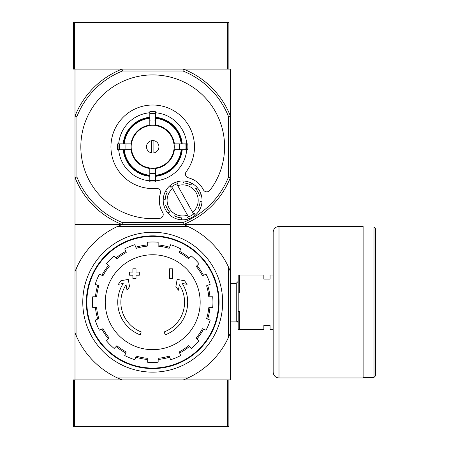 <?xml version="1.0" encoding="UTF-8"?>
<svg xmlns="http://www.w3.org/2000/svg" width="449" height="449" viewBox="0 0 449 449"><rect width="100%" height="100%" fill="white"/><g stroke="black" fill="none" stroke-linecap="round" stroke-linejoin="round"><path stroke-width="0.67" d="M228.872 69.079L228.872 22.45L227.705 22.45L227.705 69.079L183.372 69.079A83.542 83.542 0 0 1 230.427 116.134L230.427 177.445A83.542 83.542 0 0 1 183.372 224.5L230.427 224.5L183.372 224.5L187.901 226.442A83.542 83.542 0 0 1 228.485 267.026L228.485 337.395A83.542 83.542 0 0 1 187.901 377.979L183.372 379.921L73.451 379.921L73.451 426.55L228.872 426.55L228.872 379.921M228.485 116.504L230.427 116.134L230.427 69.079L75 69.079L75 116.134L76.947 116.504A81.595 81.595 0 0 1 122.431 71.021L183.001 71.021A81.595 81.595 0 0 1 228.485 116.504L228.485 177.074L230.427 177.445L230.427 379.921L183.372 379.921L227.705 379.921L227.705 426.55M227.705 22.45L73.451 22.45L73.451 69.079L74.613 69.079L74.613 22.45M187.901 226.442L117.531 226.442L122.055 224.5L183.372 224.5L122.055 224.5A83.542 83.542 0 0 1 75 177.445L75 116.134A83.542 83.542 0 0 1 122.055 69.079L74.613 69.079M140.2 334.864A34.971 34.971 0 0 1 123.189 283.476L118.328 284.329L120.904 280.72L128.274 279.424L129.553 286.664L127.022 290.211L126.057 284.756A31.862 31.862 0 0 0 141.216 331.923L140.2 334.864L141.216 331.923M165.226 334.864L164.211 331.923L165.226 334.864A34.971 34.971 0 0 0 182.243 283.476L187.098 284.329L184.522 280.72L177.153 279.424L175.873 286.664L178.405 290.211L179.37 284.756A31.862 31.862 0 0 1 164.211 331.923M172.528 278.509L169.425 278.509L169.425 268.794L172.528 268.794L172.528 278.509M136.008 278.509L132.898 278.509L132.898 275.209L129.593 275.209L129.593 272.1L132.898 272.1L132.898 268.794L136.008 268.794L136.008 272.1L139.308 272.1L139.308 275.209L136.008 275.209L136.008 278.509M75 379.921L122.055 379.921L117.531 377.979A83.542 83.542 0 0 1 76.947 337.395L75 332.866L75 379.921M76.947 116.504L76.947 177.074L75 177.445L75 224.5L122.055 224.5L75 224.5L75 332.866M117.531 226.442A83.542 83.542 0 0 0 76.947 267.026L76.947 337.395M187.901 377.979L117.531 377.979M75 271.555L76.947 267.026M230.427 332.866L228.485 337.395M228.485 267.026L230.427 271.555M82.773 302.211A69.943 69.943 0 0 1 187.682 241.641A69.943 69.943 0 0 1 187.682 362.781A69.943 69.943 0 0 1 82.773 302.211M86.853 302.211A65.863 65.863 0 0 1 185.645 245.176A65.863 65.863 0 0 1 185.645 359.251A65.863 65.863 0 0 1 86.853 302.211M86.348 302.211A66.368 66.368 0 0 1 185.897 244.739A66.368 66.368 0 0 1 185.897 359.688A66.368 66.368 0 0 1 86.348 302.211M152.716 254.757A47.454 47.454 0 0 1 200.17 302.211A47.454 47.454 0 0 1 152.716 349.664A47.454 47.454 0 0 1 105.257 302.211A47.454 47.454 0 0 1 152.716 254.757M158.155 362.191L158.155 358.291A56.338 56.338 0 0 0 169.15 356.102L170.642 359.705A60.228 60.228 0 0 0 180.694 355.546L179.202 351.937A56.338 56.338 0 0 0 188.518 345.713L191.28 348.469A60.228 60.228 0 0 0 198.974 340.78L196.213 338.018A56.338 56.338 0 0 0 202.443 328.696L206.046 330.189A60.228 60.228 0 0 0 210.211 320.137L206.607 318.644A56.338 56.338 0 0 0 208.791 307.649L212.697 307.649A60.228 60.228 0 0 0 212.697 296.772L208.791 296.772A56.338 56.338 0 0 0 206.607 285.777L210.211 284.284A60.228 60.228 0 0 0 206.046 274.232L202.443 275.725A56.338 56.338 0 0 0 196.213 266.403L198.974 263.647A60.228 60.228 0 0 0 191.28 255.952L188.518 258.714A56.338 56.338 0 0 0 179.202 252.484L180.694 248.881A60.228 60.228 0 0 0 170.642 244.716L169.15 248.319A56.338 56.338 0 0 0 158.155 246.136L158.155 242.23A60.228 60.228 0 0 0 147.272 242.23L147.272 246.136A56.338 56.338 0 0 0 136.277 248.319L134.784 244.716A60.228 60.228 0 0 0 124.732 248.881L126.231 252.484A56.338 56.338 0 0 0 116.908 258.714L114.147 255.952A60.228 60.228 0 0 0 106.452 263.647L109.214 266.403A56.338 56.338 0 0 0 102.989 275.725L99.381 274.232A60.228 60.228 0 0 0 95.216 284.284L98.825 285.777A56.338 56.338 0 0 0 96.636 296.772L92.735 296.772A60.228 60.228 0 0 0 92.735 307.649L96.636 307.649A56.338 56.338 0 0 0 98.825 318.644L95.216 320.137A60.228 60.228 0 0 0 99.381 330.189L102.989 328.696A56.338 56.338 0 0 0 109.214 338.018L106.452 340.78A60.228 60.228 0 0 0 114.147 348.469L116.908 345.713A56.338 56.338 0 0 0 126.231 351.937L124.732 355.546A60.228 60.228 0 0 0 134.784 359.705L136.277 356.102A56.338 56.338 0 0 0 147.272 358.291L147.272 362.191A60.228 60.228 0 0 0 158.155 362.191M95.463 296.772A57.506 57.506 0 0 1 97.742 285.328M101.906 275.276A57.506 57.506 0 0 1 108.389 265.578M116.078 257.883A57.506 57.506 0 0 1 125.782 251.401M135.834 247.236A57.506 57.506 0 0 1 147.272 244.963M158.155 244.963A57.506 57.506 0 0 1 169.599 247.236M179.651 251.401A57.506 57.506 0 0 1 189.349 257.883M197.044 265.578A57.506 57.506 0 0 1 203.52 275.276M207.685 285.328A57.506 57.506 0 0 1 209.964 296.772M209.964 307.649A57.506 57.506 0 0 1 207.685 319.093M203.52 329.145A57.506 57.506 0 0 1 197.044 338.843M189.349 346.538A57.506 57.506 0 0 1 179.651 353.021M169.599 357.185A57.506 57.506 0 0 1 158.155 359.458M147.272 359.458A57.506 57.506 0 0 1 135.834 357.185M125.782 353.021A57.506 57.506 0 0 1 116.078 346.538M108.389 338.843A57.506 57.506 0 0 1 101.906 329.145M97.742 319.093A57.506 57.506 0 0 1 95.463 307.649M273.166 329.409L270.057 329.409L270.057 325.329L263.844 325.329L263.844 329.409L239.749 329.409L239.749 311.539L238.195 311.539L238.195 329.409L239.749 329.409M273.166 275.012L270.057 275.012L270.057 279.093L263.844 279.093L263.844 275.012L239.749 275.012L239.749 292.888L238.195 292.888L238.195 311.539M238.195 292.888L238.195 275.012L239.749 275.012M230.427 283.313L236.253 283.313L236.253 321.114L237.616 321.669L238.195 323.056M238.195 281.371L236.253 283.313M375.549 228.58L375.549 375.841L374 377.396L374 227.026L375.549 228.58M363.118 227.026L374 227.026M363.118 226.442L363.118 377.979L278.997 377.979C275.456 377.637 273.514 375.695 273.166 372.154L273.166 232.273C273.514 228.732 275.456 226.79 278.997 226.442L363.118 226.442M153.878 152.896L153.878 140.683M146.497 146.789A6.219 6.219 0 0 1 155.82 141.407A6.219 6.219 0 0 1 155.82 152.172A6.219 6.219 0 0 1 146.497 146.789M181.188 143.876L173.886 143.876A21.372 21.372 0 0 0 155.629 125.619L155.629 118.317A28.624 28.624 0 0 1 181.188 143.876L182.232 143.876A29.662 29.662 0 0 0 155.629 117.268L155.629 118.317M131.54 143.876L124.244 143.876A28.624 28.624 0 0 1 149.798 118.317L149.798 125.619A21.372 21.372 0 0 0 131.54 143.876L117.672 143.876A35.162 35.162 0 0 0 117.672 149.702L119.58 149.702A33.265 33.265 0 0 1 119.58 143.876M124.244 149.702L131.54 149.702A21.372 21.372 0 0 0 149.798 167.96L149.798 175.262A28.624 28.624 0 0 1 124.244 149.702L123.194 149.702A29.662 29.662 0 0 0 149.798 176.305L149.798 175.262M155.629 175.262L155.629 167.96A21.372 21.372 0 0 0 173.886 149.702L181.188 149.702A28.624 28.624 0 0 1 155.629 175.262L155.629 176.305A29.662 29.662 0 0 0 182.232 149.702L181.188 149.702M126.046 143.876A26.828 26.828 0 0 0 126.046 149.702L119.58 149.702M149.798 112.755A34.158 34.158 0 0 0 118.682 143.876L124.244 143.876M155.629 113.653L155.629 120.124A26.828 26.828 0 0 0 149.798 120.124L149.798 113.653A33.265 33.265 0 0 1 155.629 113.653L155.629 111.745A35.162 35.162 0 0 0 149.798 111.745L149.798 113.653M123.194 143.876A29.662 29.662 0 0 1 149.798 117.268L149.798 118.317M185.852 149.702L179.381 149.702A26.828 26.828 0 0 0 179.381 143.876L185.852 143.876A33.265 33.265 0 0 1 185.852 149.702L187.755 149.702A35.162 35.162 0 0 0 187.755 143.876L185.852 143.876M155.629 179.926L155.629 181.834A35.162 35.162 0 0 1 149.798 181.834L149.798 173.454A26.828 26.828 0 0 0 155.629 173.454L155.629 179.926A33.265 33.265 0 0 1 149.798 179.926M186.75 143.876A34.158 34.158 0 0 0 155.629 112.755M155.629 180.824A34.158 34.158 0 0 0 186.75 149.702M118.682 149.702A34.158 34.158 0 0 0 149.798 180.824M209.913 190.325A71.885 71.885 0 0 0 180.784 80.612A71.885 71.885 0 0 0 81.656 135.924A71.885 71.885 0 0 0 159.726 218.326A3.884 3.884 0 0 0 162.673 212.456A23.314 23.314 0 0 1 160.388 193.435A3.884 3.884 0 0 0 156.342 188.4A41.768 41.768 0 0 1 111.447 140.329A41.768 41.768 0 0 1 168.886 108.276A41.768 41.768 0 0 1 186.223 171.731A3.884 3.884 0 0 0 188.378 177.815A23.314 23.314 0 0 1 203.363 189.747A3.884 3.884 0 0 0 209.913 190.325M228.485 177.074A81.595 81.595 0 0 1 183.001 222.558L122.431 222.558A81.595 81.595 0 0 1 76.947 177.074M149.798 175.784A29.14 29.14 0 0 1 123.716 149.702M181.71 149.702A29.14 29.14 0 0 1 155.629 175.784M155.629 117.795A29.14 29.14 0 0 1 181.71 143.876M123.716 143.876A29.14 29.14 0 0 1 149.798 117.795M177.72 183.63L176.749 181.896L177.72 183.63A17.483 17.483 0 0 0 176.777 183.933L177.737 185.656L176.777 183.933A17.483 17.483 0 0 0 171.686 186.773L172.652 188.496L171.686 186.773A17.483 17.483 0 0 0 170.934 187.418L169.963 185.678A19.43 19.43 0 0 0 165.384 191.476L167.292 192.02A17.483 17.483 0 0 0 165.17 199.496L163.262 198.952A19.43 19.43 0 0 0 164.115 206.293L165.855 205.322A17.483 17.483 0 0 0 169.638 212.108L167.904 213.079A19.43 19.43 0 0 0 173.701 217.664L174.24 215.75A17.483 17.483 0 0 0 181.716 217.872L181.177 219.78A19.43 19.43 0 0 0 188.513 218.927L187.547 217.193A17.483 17.483 0 0 0 188.49 216.884L187.525 215.161A15.541 15.541 0 0 1 172.652 188.496L188.49 216.884A17.483 17.483 0 0 0 193.581 214.044L192.615 212.321L193.581 214.044A17.483 17.483 0 0 0 194.333 213.404L195.304 215.138A19.43 19.43 0 0 0 176.749 181.896A19.43 19.43 0 0 0 169.963 185.678L170.934 187.418M167.292 192.02L165.384 191.476A19.43 19.43 0 0 0 163.262 198.952L165.17 199.496M187.547 217.193L188.513 218.927A19.43 19.43 0 0 0 195.304 215.138L194.333 213.404M174.24 215.75L173.701 217.664A19.43 19.43 0 0 0 181.177 219.78L181.716 217.872M165.855 205.322L164.115 206.293A19.43 19.43 0 0 0 167.904 213.079L169.638 212.108M122.431 222.558L122.055 224.5M183.372 224.5L183.001 222.558M122.055 69.079L122.431 71.021M183.001 71.021L183.372 69.079M177.737 185.656A15.541 15.541 0 0 1 192.615 212.321L177.737 185.656M197.975 208.802L199.884 209.341L197.975 208.802A17.483 17.483 0 0 0 200.091 201.326L202.005 201.865L200.091 201.326M199.412 195.495L201.146 194.529L199.412 195.495A17.483 17.483 0 0 0 195.629 188.709L197.364 187.744L195.629 188.709M191.021 185.072L191.566 183.158L191.021 185.072A17.483 17.483 0 0 0 183.546 182.951L184.09 181.037L183.546 182.951M151.549 140.683L151.549 152.896M74.613 379.921L74.613 426.55M278.997 226.442L278.997 377.979M149.798 125.445A21.541 21.541 0 0 1 155.629 125.445M131.366 149.702A21.541 21.541 0 0 1 131.366 143.876M155.629 168.134A21.541 21.541 0 0 1 149.798 168.134M174.06 143.876A21.541 21.541 0 0 1 174.06 149.702M149.798 168.487A21.889 21.889 0 0 1 131.018 149.702M174.408 149.702A21.889 21.889 0 0 1 155.629 168.487M155.629 125.091A21.889 21.889 0 0 1 174.408 143.876M131.018 143.876A21.889 21.889 0 0 1 149.798 125.091M155.629 180.47A33.81 33.81 0 0 1 149.798 180.47M186.397 143.876A33.81 33.81 0 0 1 186.397 149.702M149.798 113.103A33.81 33.81 0 0 1 155.629 113.103M119.03 149.702A33.81 33.81 0 0 1 119.03 143.876M230.427 321.114L236.253 321.114M363.118 377.396L374 377.396"/></g></svg>
